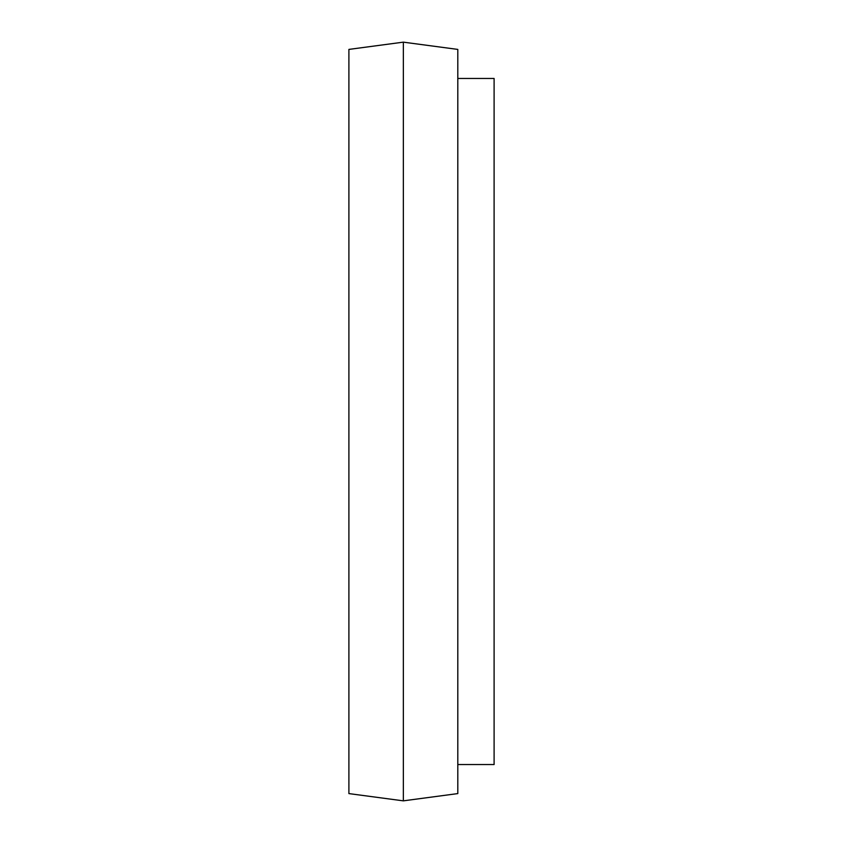 <?xml version="1.0" encoding="UTF-8"?>
<svg xmlns="http://www.w3.org/2000/svg" width="843" height="843" viewBox="0 0 843 843"><rect width="100%" height="100%" fill="white"/><g stroke="black" fill="none" stroke-linecap="round" stroke-linejoin="round"><path stroke-width="1.26" d="M403.354 42.15L348.897 49.41L348.897 793.59L403.354 800.85L403.354 42.15L457.802 49.41L457.802 793.59L403.354 800.85M457.802 78.452L494.103 78.452L494.103 764.548L457.802 764.548"/></g></svg>
